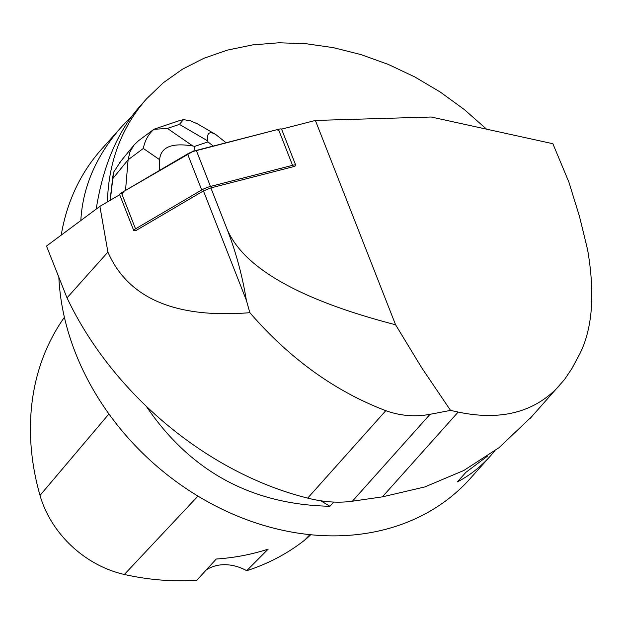 <?xml version="1.0" encoding="UTF-8"?>
<svg xmlns="http://www.w3.org/2000/svg" width="623" height="623" viewBox="0 0 623 623"><rect width="100%" height="100%" fill="white"/><g stroke="black" fill="none" stroke-linecap="round" stroke-linejoin="round"><path stroke-width="0.93" d="M293.9 166.816A7.359 1.223 158.6 0 0 295.707 165.15A7.359 1.223 158.6 0 0 292.561 165.321L210.457 186.441A7.359 1.223 158.6 0 0 201.704 189.976L135.534 228.843A7.359 1.223 158.6 0 0 133.727 230.502A7.359 1.223 158.6 0 0 136.865 230.331M133.727 230.502L119.593 194.485A7.359 1.223 -21.4 0 1 121.392 192.826L187.562 153.959A7.359 1.223 -21.4 0 1 196.315 150.423L278.426 129.304A7.359 1.223 -21.4 0 1 281.565 129.132L315.386 120.441L431.202 117.007L552.858 143.711L568.854 182.017L579.452 216.337L587.606 249.73C595.183 293.963 592.504 328.827 579.561 354.331L571.984 368.434L564.508 379.547L529.643 418.983M119.686 194.734L99.89 206.361L46.499 246.069L67.019 297.864C112.646 394.172 208.183 473.418 307.684 498.112C323.462 502.115 338.359 503.15 352.384 501.211L382.39 496.866L424.8 486.945L463.753 470.505L499.093 447.641L532.003 416.343M559.773 385.255C535.087 412.177 501.219 421.109 458.162 412.06L450.546 410.393L421.794 367.905L395.582 324.77L315.386 120.441M487.412 456.192L465.848 472.39L457.36 481.89C469.508 475.653 480.52 467.024 490.394 455.997L470.287 478.503A247.183 199.726 -138.2 0 1 259.526 524.107A247.183 199.726 -138.2 0 1 75.881 353.989A247.183 199.726 -138.2 0 1 58.866 277.702M486.563 129.156L464.376 109.593L440.368 92.118L414.902 76.995L388.324 64.426L361.029 54.606L333.406 47.66L305.854 43.703L278.761 42.785L252.517 44.926L227.512 50.081L204.087 58.188L182.586 69.122L163.319 82.734L146.561 98.831C121.61 127.271 108.566 161.637 107.429 201.93M61.233 235.112A247.183 199.726 -138.2 0 1 101.627 149.123L121.734 126.609C96.37 155.353 82.734 186.666 80.826 220.534M146.382 406.422C190.42 471.346 251.599 504.63 329.91 506.265L333.671 502.052M96.215 209.094C102.997 165.991 117.506 131.78 139.739 106.463L146.561 98.831M132.014 115.94L121.734 126.609M490.394 455.997L494.592 451.068M294.601 166.372L210.87 187.905L227.037 229.085C243.531 267.991 299.718 299.881 395.582 324.77M310.675 534.721A97.601 78.864 -138.2 0 1 304.554 540.203A264.456 213.673 -138.2 0 1 246.7 570.699L268.147 549.128A265.733 214.709 41.8 0 1 216.259 559.026L196.86 580.215A264.456 213.673 -138.2 0 1 124.359 574.476A97.601 78.864 -138.2 0 1 40.02 495.402A264.456 213.673 -138.2 0 1 64.403 317.309M206.26 569.936A43.26 34.95 -138.2 0 1 246.7 570.699M320.79 500.791L329.91 506.265M210.87 187.905L203.441 190.911L135.962 230.541M203.441 190.911L246.358 300.263L249.862 312.691C175.515 318.633 128.19 298.433 107.904 252.097L99.89 206.361M107.904 252.097L67.019 297.864M227.037 229.085C235.938 252.074 242.378 275.802 246.358 300.263M249.862 312.691C289.656 358.661 334.972 391.322 385.801 410.674C400.301 415.868 415.035 417.083 430.018 414.318L352.384 501.211M450.546 410.393L430.018 414.318M120.94 161.077L113.783 171.925L112.802 178.599L128.12 159.776L129.95 151.919L133.945 145.097L138.485 140.743L153.826 129.327L167.4 128.424L179.408 124.374L183.512 119.6L190.778 120.917L197.6 123.907M179.408 124.374L207.802 140.946L207.965 141.912L213.3 146.055M226.126 142.753L215.644 134.436L197.655 123.938M207.802 140.946C206.649 133.065 209.266 130.892 215.644 134.436M125.519 190.404L128.12 159.776L143.329 148.453L159.62 159.698L159.402 170.5M159.62 159.698C160.711 147.106 171.784 142.542 192.834 145.992L194.773 146.358L193.854 151.171M194.773 146.358L207.965 141.912M183.512 119.6L178.941 120.8M143.329 148.453C144.777 140.845 148.165 134.599 153.499 129.709M122.046 194.477L123.627 191.518L192.678 151.591L277.188 129.623L279.151 131.157M121.392 192.826L135.534 228.843M201.704 189.976L187.562 153.959M292.561 165.321L278.426 129.304M196.315 150.423L210.457 186.441M40.02 495.402L108.924 413.96M304.554 540.203L309.958 534.651M124.359 574.476L197.974 496.103M458.162 412.06L382.39 496.866M385.801 410.674L307.684 498.112M110.279 200.256L112.802 178.599M192.834 145.992L167.4 128.424M295.707 165.15L281.565 129.132M110.076 200.38L112.927 175.834M133.945 145.097L119.538 162.798M179.12 120.737L154.247 129.117"/></g></svg>
